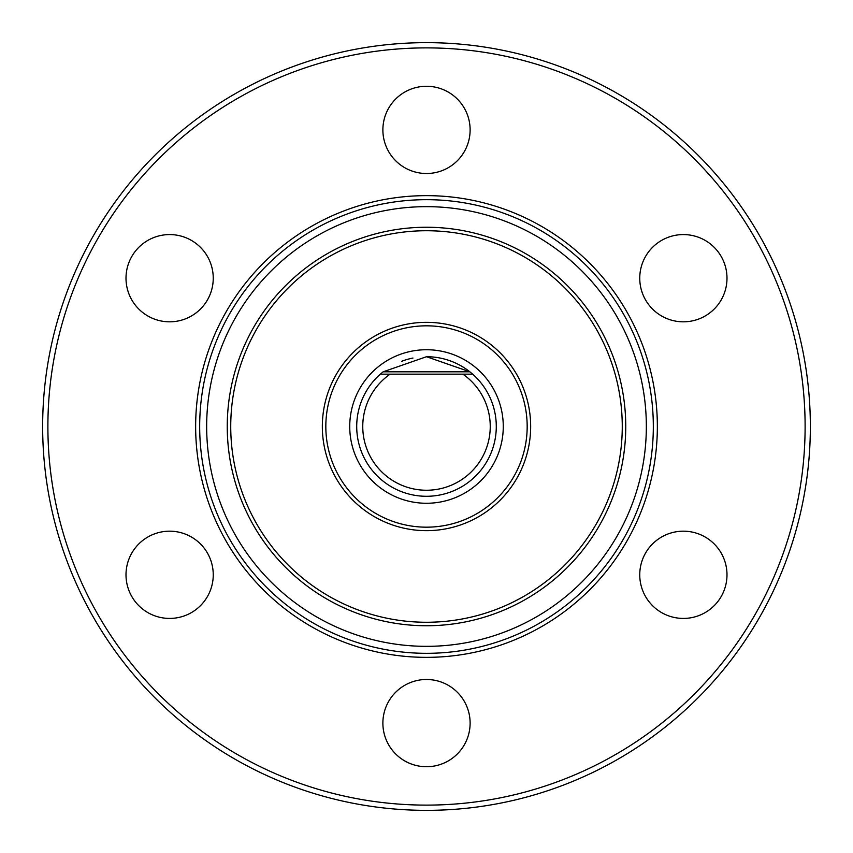 <?xml version="1.0" encoding="UTF-8"?>
<svg xmlns="http://www.w3.org/2000/svg" width="853" height="853" viewBox="0 0 853 853"><rect width="100%" height="100%" fill="white"/><g stroke="black" fill="none" stroke-linecap="round" stroke-linejoin="round"><path stroke-width="1.28" d="M426.5 42.65A383.85 383.85 0 0 0 42.65 426.5A383.85 383.85 0 0 0 426.5 810.35A383.85 383.85 0 0 0 810.35 426.5A383.85 383.85 0 0 0 426.5 42.65M426.5 805.115A378.615 378.615 0 0 0 805.115 426.5A378.615 378.615 0 0 0 426.5 47.885A378.615 378.615 0 0 0 47.885 426.5A378.615 378.615 0 0 0 426.5 805.115M426.5 657.354A230.854 230.854 0 0 0 657.354 426.5A230.854 230.854 0 0 0 426.5 195.646A230.854 230.854 0 0 0 195.646 426.5A230.854 230.854 0 0 0 426.5 657.354M426.5 173.511A43.62 43.62 0 0 0 470.12 129.891A43.62 43.62 0 0 0 426.5 86.27A43.62 43.62 0 0 0 382.88 129.891A43.62 43.62 0 0 0 426.5 173.511M645.593 300A43.62 43.62 0 0 0 705.186 315.973A43.62 43.62 0 0 0 721.148 256.38A43.62 43.62 0 0 0 661.565 240.418A43.62 43.62 0 0 0 645.593 300M645.593 553A43.62 43.62 0 0 0 661.565 612.582A43.62 43.62 0 0 0 721.148 596.62A43.62 43.62 0 0 0 705.186 537.027A43.62 43.62 0 0 0 645.593 553M426.5 679.489A43.62 43.62 0 0 0 382.88 723.109A43.62 43.62 0 0 0 426.5 766.73A43.62 43.62 0 0 0 470.12 723.109A43.62 43.62 0 0 0 426.5 679.489M207.407 553A43.62 43.62 0 0 0 147.814 537.027A43.62 43.62 0 0 0 131.852 596.62A43.62 43.62 0 0 0 191.435 612.582A43.62 43.62 0 0 0 207.407 553M207.407 300A43.62 43.62 0 0 0 191.435 240.418A43.62 43.62 0 0 0 131.852 256.38A43.62 43.62 0 0 0 147.814 315.973A43.62 43.62 0 0 0 207.407 300M653.323 426.5A226.823 226.823 0 0 1 426.5 653.323A226.823 226.823 0 0 1 199.677 426.5A226.823 226.823 0 0 1 426.5 199.677A226.823 226.823 0 0 1 653.323 426.5A226.823 226.823 0 0 1 426.5 653.323A226.823 226.823 0 0 1 199.677 426.5A226.823 226.823 0 0 1 426.5 199.677A226.823 226.823 0 0 1 653.323 426.5M622.264 426.5A195.763 195.763 0 0 0 426.5 230.736A195.763 195.763 0 0 0 230.736 426.5A195.763 195.763 0 0 0 426.5 622.264A195.763 195.763 0 0 0 622.264 426.5A195.763 195.763 0 0 0 426.5 230.736A195.763 195.763 0 0 0 230.736 426.5A195.763 195.763 0 0 0 426.5 622.264A195.763 195.763 0 0 0 622.264 426.5M322.338 426.5A104.162 104.162 0 0 1 426.5 322.338A104.162 104.162 0 0 1 530.662 426.5A104.162 104.162 0 0 1 426.5 530.662A104.162 104.162 0 0 1 322.338 426.5A104.162 104.162 0 0 1 426.5 322.338A104.162 104.162 0 0 1 530.662 426.5A104.162 104.162 0 0 1 426.5 530.662A104.162 104.162 0 0 1 322.338 426.5M426.5 356.714A69.786 69.786 0 0 1 470.653 372.452A69.786 69.786 0 0 0 469.864 371.823L472.658 374.158A69.786 69.786 0 0 1 426.5 496.286A69.786 69.786 0 0 1 380.342 374.158L383.136 371.823A69.786 69.786 0 0 0 382.347 372.452A69.786 69.786 0 0 1 383.136 371.823A69.786 69.786 0 0 0 382.347 372.452A69.786 69.786 0 0 1 383.136 371.823L469.864 371.823L426.5 356.714L383.136 371.823M412.959 358.036A69.786 69.786 0 0 0 401.56 361.32A69.786 69.786 0 0 1 412.959 358.036A69.786 69.786 0 0 0 401.56 361.32A69.786 69.786 0 0 1 412.959 358.036M380.342 374.158L390.12 374.158A63.751 63.751 0 0 0 378.828 468.819A63.751 63.751 0 0 0 474.172 468.819A63.751 63.751 0 0 0 462.88 374.158L472.658 374.158M390.12 374.158L462.88 374.158M451.44 361.32A69.786 69.786 0 0 0 440.041 358.036A69.786 69.786 0 0 1 451.44 361.32A69.786 69.786 0 0 0 440.041 358.036M470.653 372.452A69.786 69.786 0 0 0 469.864 371.823A69.786 69.786 0 0 1 470.653 372.452M206.661 426.5A219.839 219.839 0 0 0 426.5 646.339A219.839 219.839 0 0 0 646.339 426.5A219.839 219.839 0 0 0 426.5 206.661A219.839 219.839 0 0 0 206.661 426.5M227.25 426.5A199.25 199.25 0 0 1 426.5 227.25A199.25 199.25 0 0 1 625.75 426.5A199.25 199.25 0 0 1 426.5 625.75A199.25 199.25 0 0 1 227.25 426.5M325.825 426.5A100.675 100.675 0 0 1 426.5 325.825A100.675 100.675 0 0 1 527.175 426.5A100.675 100.675 0 0 1 426.5 527.175A100.675 100.675 0 0 1 325.825 426.5M349.73 426.5A76.77 76.77 0 0 0 426.5 503.27A76.77 76.77 0 0 0 503.27 426.5A76.77 76.77 0 0 0 426.5 349.73A76.77 76.77 0 0 0 349.73 426.5"/></g></svg>
